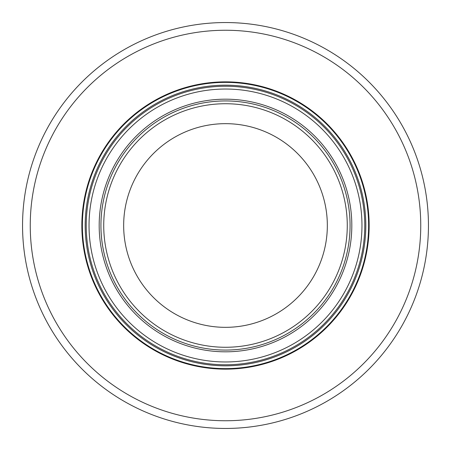 <?xml version="1.0" encoding="UTF-8"?>
<svg xmlns="http://www.w3.org/2000/svg" width="451" height="451" viewBox="0 0 451 451"><rect width="100%" height="100%" fill="white"/><g stroke="black" fill="none" stroke-linecap="round" stroke-linejoin="round"><path stroke-width="0.68" d="M225.5 99.181A126.319 126.319 0 0 0 116.104 288.657A126.319 126.319 0 0 0 334.896 288.657A126.319 126.319 0 0 0 225.5 99.181M225.5 86.237A139.263 139.263 0 0 0 104.891 295.134A139.263 139.263 0 0 0 346.109 295.134A139.263 139.263 0 0 0 225.5 86.237M225.5 85.183A140.317 140.317 0 0 0 103.984 295.659A140.317 140.317 0 0 0 347.016 295.659A140.317 140.317 0 0 0 225.5 85.183M225.5 81.845A143.655 143.655 0 0 0 101.092 297.327A143.655 143.655 0 0 0 349.908 297.327A143.655 143.655 0 0 0 225.5 81.845M225.5 30.251A195.249 195.249 0 0 0 56.409 323.125A195.249 195.249 0 0 0 394.591 323.125A195.249 195.249 0 0 0 225.5 30.251M225.5 350.072A124.572 124.572 0 0 1 117.621 163.217A124.572 124.572 0 0 1 333.379 163.217A124.572 124.572 0 0 1 225.5 350.072A124.572 124.572 0 0 0 350.072 225.5A124.572 124.572 0 0 0 225.5 100.928A124.572 124.572 0 0 0 100.928 225.5A124.572 124.572 0 0 0 225.5 350.072M225.5 327.336A101.836 101.836 0 0 1 137.307 174.582A101.836 101.836 0 0 1 313.693 174.582A101.836 101.836 0 0 1 225.5 327.336M225.5 428.45A202.95 202.95 0 0 1 22.55 225.5A202.95 202.95 0 0 1 225.5 22.55A202.95 202.95 0 0 1 428.45 225.5A202.95 202.95 0 0 1 225.5 428.45M225.5 89.033A136.467 136.467 0 0 0 107.315 293.731A136.467 136.467 0 0 0 343.685 293.731A136.467 136.467 0 0 0 225.5 89.033M225.5 82.386A143.114 143.114 0 0 0 101.56 297.057A143.114 143.114 0 0 0 349.44 297.057A143.114 143.114 0 0 0 225.5 82.386M225.5 347.27A121.77 121.77 0 0 1 120.045 164.615A121.77 121.77 0 0 1 330.955 164.615A121.77 121.77 0 0 1 225.5 347.27"/></g></svg>
